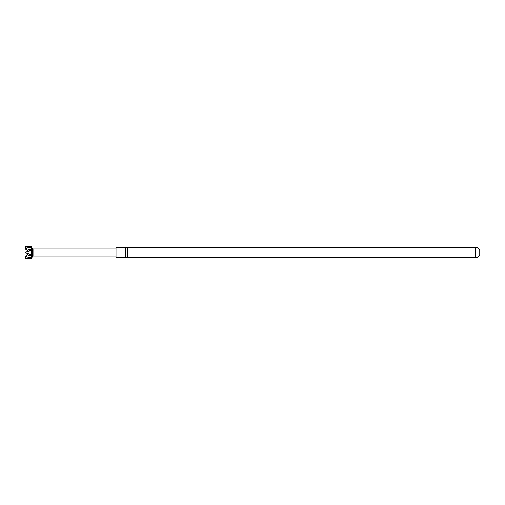<?xml version="1.0" encoding="UTF-8"?>
<svg xmlns="http://www.w3.org/2000/svg" width="505" height="505" viewBox="0 0 505 505"><rect width="100%" height="100%" fill="white"/><g stroke="black" fill="none" stroke-linecap="round" stroke-linejoin="round"><path stroke-width="0.76" d="M125.695 247.829L125.695 257.171L127.714 257.638L127.714 247.362L125.695 247.829L116.017 247.829L116.017 257.171L125.695 257.171M479.75 250L479.75 255L479.75 250A5.006 5.006 0 0 0 475.344 247.362L127.714 247.362M479.75 255A5.006 5.006 0 0 1 475.344 257.638L127.714 257.638M32.37 256.389L32.37 248.611L31.241 246.661L31.241 258.339L33.033 256.003L33.033 248.997L32.37 248.611M25.875 256.893L25.25 257.55L25.54 258.339L31.241 258.339M25.54 248.163L25.54 248.574L25.54 248.163L30.912 247.336L30.912 246.945L25.54 246.667L31.241 246.661M25.54 252.197L25.54 252.784L25.54 252.197L30.912 250.777L30.912 249.849L25.54 248.574M25.54 256.407L25.54 256.824L25.25 256.376L30.912 255.227L30.912 254.305L25.54 252.784M25.25 258.169L30.912 258.08L30.912 257.702L25.25 256.641M33.033 256.003L116.017 256.003M33.033 248.997L116.017 248.997M25.25 246.825L25.54 246.661L25.25 247.45L25.869 248.1M25.25 248.599L28.798 251.566L30.912 249.849M28.798 253.415L25.25 256.376M28.495 251.364L26.487 251.938M30.912 258.08L30.723 257.676M28.798 251.585L25.25 248.946M30.71 247.362L30.912 246.945M30.912 255.227L29.378 253.882M475.344 257.638L475.344 247.362"/></g></svg>
